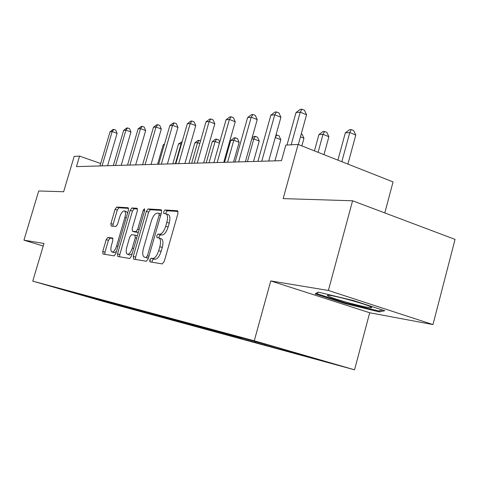 <?xml version="1.0" encoding="UTF-8"?>
<svg xmlns="http://www.w3.org/2000/svg" width="479" height="479" viewBox="0 0 479 479"><rect width="100%" height="100%" fill="white"/><g stroke="black" fill="none" stroke-linecap="round" stroke-linejoin="round"><path stroke-width="0.72" d="M149.783 259.923L150.041 261.875L162.285 263.917L164.237 261.438L177.954 213.466L177.547 210.748L164.956 209.982L163.632 211.736L163.89 213.592L165.626 213.718C167.638 214.49 168.039 217.358 166.836 222.316L165.71 226.244C164.022 231.303 161.992 233.962 159.615 234.219L158.04 234.045L156.723 235.776L156.986 237.68L158.621 237.871C160.663 238.68 161.07 241.626 159.848 246.691L158.717 250.637C157.022 255.702 155.004 258.313 152.651 258.474L151.089 258.223L149.783 259.923M159.094 238.027L161.01 238.644C163.058 239.458 163.471 242.398 162.255 247.463L161.124 251.403C159.435 256.463 157.411 259.073 155.052 259.229L153.484 258.977L152.172 260.672L152.083 262.217M178.116 211.449L167.327 210.784L165.997 212.538L165.86 213.772M166.147 213.891L168.003 214.52C170.021 215.293 170.434 218.161 169.231 223.118L168.111 227.034C166.423 232.087 164.387 234.746 161.998 234.997L160.423 234.824L159.1 236.548L158.992 237.973M107.835 237.416L106.218 239.644L102.751 251.511L102.985 254.02L114.134 255.876L115.804 253.619L128.432 210.203L128.168 207.748L116.702 207.048L115.074 209.329L110.912 223.585L111.146 226.022L115.936 226.513L117.589 224.238L119.678 217.059C120.989 213.137 122.498 211.083 124.211 210.904C125.624 211.478 125.851 213.676 124.893 217.484L116.607 245.978C115.307 249.864 113.828 251.876 112.158 252.026C110.721 251.391 110.487 249.128 111.463 245.236L112.84 240.53L112.589 238.027L107.835 237.416L110.044 238.117L108.428 240.338L104.967 252.199L104.841 254.325M328.39 290.46L270.761 280.939L369.692 312.757L432.974 324.576L328.39 290.46L352.586 200.779L283.149 198.611L298.124 144.436L285.801 145.095L281.478 160.669L76.46 166.62L79.58 156.118L74.161 156.405L63.647 191.744L38.703 190.965L23.95 240.165L43.218 246.032M270.761 280.939L254.271 340.779L32.758 281.131L43.978 243.476L23.95 240.165M133.276 256.439L133.599 259.127L146.334 261.253L148.191 258.846L161.555 212.389L161.195 209.754L148.101 208.958L146.305 211.383L133.276 256.439L135.605 257.169L135.509 259.45M129.689 258.474L117.786 256.487L117.517 253.894L130.18 210.323L131.887 207.97L137.066 208.287L137.359 210.796L132.168 228.687L132.461 231.255L135.946 231.632L137.707 229.261L143.161 210.419L144.43 208.736L144.652 210.515L131.45 256.145L129.695 258.474M352.586 200.779L455.05 239.392L432.974 324.576M254.271 340.779L354.55 369.806L104.314 301.704L32.758 281.131M106.997 302.135L299.423 354.496L319.942 359.897L279.023 348.053L241.212 337.659M106.979 302.213L62.15 289.316L241.027 337.785M104.524 300.896L104.829 301.513M112.727 303.069L113.062 303.746M118.05 304.554L118.361 305.183M126.743 306.835L127.103 307.554M132.414 308.434L132.731 309.087M141.646 310.829L142.023 311.607M147.688 312.565L148.017 313.236M157.585 315.236L157.914 315.918M163.968 316.942L164.309 317.655M174.542 319.816L174.877 320.523M181.343 321.613L181.709 322.379M192.672 324.72L193.019 325.451M199.941 326.6L200.336 327.432M212.113 329.971L212.466 330.726M219.897 331.953L220.328 332.857M233.004 335.617L233.369 336.402M241.368 337.707L241.829 338.695M255.517 341.701L255.894 342.515M264.653 344.173L265.031 344.994M279.862 348.299L280.239 349.119M289.849 351.191L290.13 351.808M384.799 212.921L393.055 181.924L298.124 144.436M369.692 312.757L354.55 369.806M100.692 163.513L79.58 156.118M86.124 295.908L86.25 296.471M99.518 299.525L99.83 300.153M289.609 351.119L289.43 351.778M264.929 344.772L264.839 345.096M318.2 292.112L315.128 293.926L345.161 303.608L379.362 311.913L384.799 310.751L353.67 300.62L318.2 292.112M379.679 310.715L379.362 311.913M345.359 302.878L345.161 303.608M161.722 210.437L150.406 209.736L148.61 212.155L135.605 257.169M149.676 261.426L150.4 260.115M148.394 258.139L146.161 257.439L147.454 255.756L159.154 215.101L158.902 213.257L157.244 213.143C154.939 213.49 152.975 216.113 151.346 221.011L143.431 248.469C142.209 253.439 142.586 256.349 144.562 257.187L148.394 258.139L144.562 257.187M146.526 257.798L146.933 257.93M137.539 208.934L134.138 208.724L132.426 211.071L119.786 254.6L119.672 256.804M134.611 231.944L138.323 232.381M126.767 247.32C125.767 251.343 126.037 253.684 127.576 254.349C129.354 254.205 130.917 252.128 132.252 248.116L135.264 237.716L134.94 235.105L131.48 234.704L129.743 237.045L126.767 247.32M129.57 254.972L132.144 253.744M137.317 235.866L135.096 235.159M112.996 238.5L110.044 238.117M114.122 252.637L116.391 251.607M127.588 213.107L126.438 211.64L124.54 211.011M128.617 208.383L118.894 207.778L117.271 210.053L113.11 224.298L112.936 226.202M347.898 164.093L355.789 135.018L349.766 132.539L345.335 132.833L337.899 160.142M341.838 161.698L349.766 132.539L351.269 129.593L353.67 130.587L355.789 135.018M345.335 132.833L349.49 129.719L351.269 129.593M298.327 144.514L306.554 114.75L300.219 112.146L291.172 144.808M296.004 112.583L300.231 109.374L301.92 109.194L300.219 112.146L296.004 112.583L286.999 145.029M301.92 109.194L304.446 110.236L306.554 114.75M329.366 296.657C337.156 300.141 368.561 308.416 371.369 307.692C372.075 307.584 371.614 307.171 369.998 306.452C362.681 303.009 329.468 294.298 327.594 295.298C326.995 295.441 327.588 295.89 329.366 296.657M382.661 310.051L378.614 310.949L345.461 302.914L316.35 293.519L318.583 292.208M316.451 293.148L316.35 293.519M323.972 154.645L328.881 136.695L323.014 134.318L318.912 134.593L314.44 150.879M318.074 152.316L323.014 134.318L324.534 131.486L326.882 132.438L328.881 136.695M318.912 134.593L322.894 131.599L324.534 131.486M301.848 145.909L303.961 138.251L300.447 136.85M301.279 133.833L302.063 134.15L303.961 138.251M268.713 161.04L280.922 117.271L274.754 114.774L261.768 161.237M270.863 115.176L274.91 112.098L276.473 111.93L274.754 114.774L270.863 115.176L257.942 161.351M276.473 111.93L278.928 112.93L280.922 117.271M245.38 161.716L257.217 119.594L251.224 117.199L238.626 161.914M247.613 117.577L251.493 114.613L252.942 114.457L251.224 117.199L247.613 117.577L235.081 162.016M252.942 114.457L255.337 115.415L257.217 119.594M274.922 160.86L280.814 139.7L275.275 137.521M276 134.91L279.012 135.737L280.814 139.7M276.778 134.856L275.323 137.341M253.529 161.477L259.253 141.048L253.804 138.928L251.75 139.066M247.421 161.657L253.804 138.928L255.361 136.371L257.54 137.222L259.253 141.048M252.056 137.97L254.038 136.461L255.361 136.371M233.554 162.058L239.129 142.305L233.806 140.257L230.722 140.461L224.537 162.321M227.591 162.231L233.806 140.257L235.369 137.784L237.488 138.605L239.129 142.305M230.722 140.461L234.129 137.868L235.369 137.784M223.753 162.345L235.243 121.756L229.399 119.451L217.179 162.537M226.052 119.798L229.782 116.948L231.123 116.804L229.399 119.451L226.052 119.798L213.885 162.632M231.123 116.804L233.459 117.726L235.243 121.756M203.647 162.926L214.814 123.762L209.119 121.546L197.246 163.111M206 121.87L209.586 119.115L210.838 118.984L209.119 121.546L206 121.87L194.181 163.201M210.838 118.984L213.113 119.87L214.814 123.762M184.912 163.471L195.767 125.63L190.217 123.498L178.679 163.65M187.307 123.798L190.756 121.139L191.929 121.013L190.217 123.498L187.307 123.798L175.817 163.734M191.929 121.013L194.145 121.87L195.767 125.63M209.048 162.77L215.095 141.503L212.209 141.694L206.186 162.854M219.418 143.149L215.095 141.503L216.658 139.102L218.729 139.898L219.705 142.137M212.209 141.694L215.496 139.185L216.658 139.102M167.411 163.98L177.966 127.378L172.554 125.318L161.333 164.153M169.829 125.6L173.164 123.031L174.254 122.911L172.554 125.318L169.829 125.6L158.657 164.231M174.254 122.911L176.416 123.738L177.966 127.378M191.66 163.273L197.558 142.67L194.845 142.85L188.977 163.351M199.809 143.52L197.558 142.67L199.108 140.341L200.563 140.892M194.845 142.85L198.025 140.419L199.108 140.341M151.023 164.453L161.303 129.013L156.016 127.025L145.095 164.626M153.466 127.288L156.687 124.797L157.711 124.69L156.016 127.025L153.466 127.288L142.586 164.698M157.711 124.69L159.818 125.486L161.303 129.013M175.332 163.752L181.08 143.766L178.529 143.94L172.805 163.824M181.511 143.934L181.08 143.766L181.912 142.55M178.529 143.94L182.2 141.539M135.647 164.902L145.658 130.551L140.503 128.623L129.863 165.069M138.102 128.875L141.215 126.462L142.179 126.36L140.503 128.623L138.102 128.875L127.51 165.135M142.179 126.36L144.239 127.133L145.658 130.551M164.255 144.886L163.165 144.957L157.579 164.267M163.165 144.957L164.537 143.904M121.193 165.321L130.953 131.994L125.917 130.132L115.547 165.483M123.66 130.366L126.672 128.025L127.576 127.929L125.917 130.132L123.66 130.366L113.331 165.548M127.576 127.929L129.587 128.677L130.953 131.994M107.583 165.716L117.098 133.354L112.176 131.545L102.063 165.878M110.05 131.767L112.966 129.498L113.822 129.408L112.176 131.545L110.05 131.767L99.973 165.938M113.822 129.408L115.786 130.132L117.098 133.354M155.046 259.229L152.645 258.474L155.052 259.229M161.124 251.403L158.717 250.637M162.255 247.463L159.848 246.691M160.423 234.824L158.04 234.045M161.998 234.997L159.615 234.219M168.111 227.034L165.71 226.244M169.231 223.118L166.836 222.316M167.327 210.784L164.956 209.982M153.49 258.977L151.095 258.223L153.484 258.977M148.61 212.155L146.305 211.383M150.406 209.736L148.101 208.958M148.945 256.223L147.454 255.756M160.627 215.598L159.154 215.101M159.01 213.293L161.088 213.993L159.034 213.305M119.786 254.6L117.517 253.894M132.426 211.071L130.18 210.323M134.138 208.724L131.887 207.97M134.767 231.998L132.479 231.255L134.755 231.998M138.245 232.381L135.946 231.632M139.096 229.716L137.707 229.261M144.544 210.88L143.161 210.419M133.647 248.553L132.252 248.116M136.653 238.165L135.264 237.716M117.906 246.392L116.607 245.978M126.193 217.909L124.893 217.484M113.11 224.298L110.912 223.585M117.271 210.053L115.074 209.329M118.894 207.778L116.702 207.048M104.967 252.199L102.751 251.511M108.428 240.338L106.218 239.644M129.881 255.073L127.576 254.349M137.257 235.854L135.084 235.153M114.403 252.72L112.158 252.026M370.261 306.566L371.369 307.692"/></g></svg>
